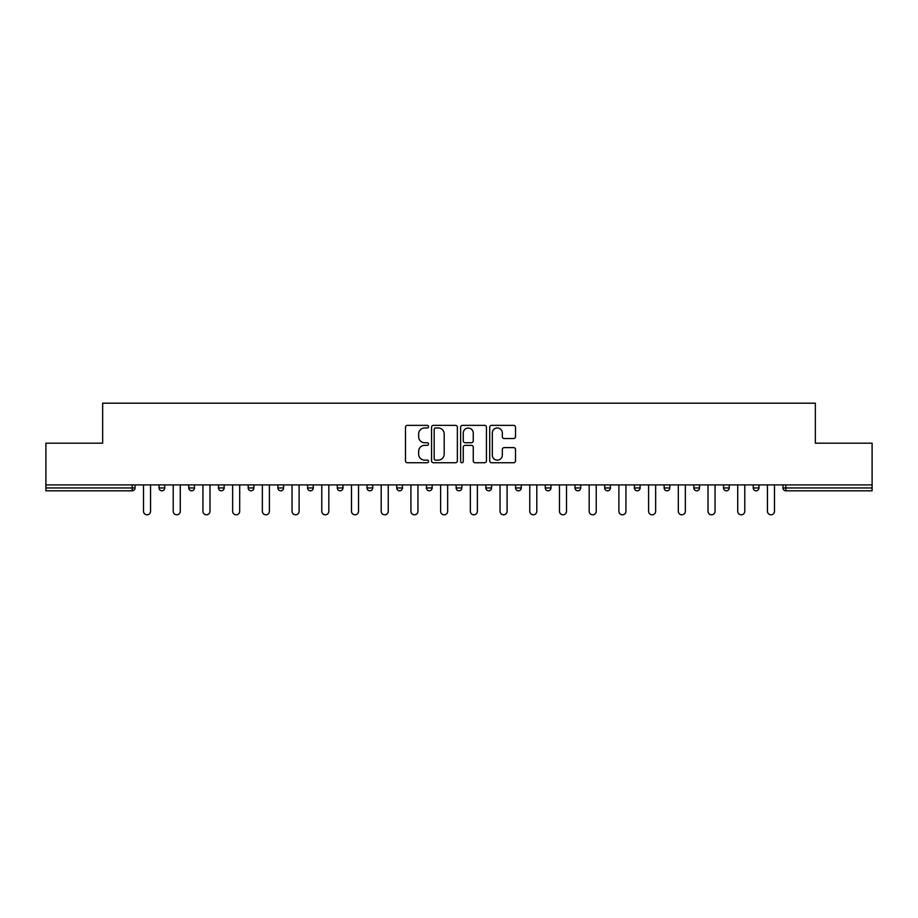 <?xml version="1.0" encoding="UTF-8"?>
<svg xmlns="http://www.w3.org/2000/svg" width="918" height="918" viewBox="0 0 918 918"><rect width="100%" height="100%" fill="white"/><g stroke="black" fill="none" stroke-linecap="round" stroke-linejoin="round"><path stroke-width="1.38" d="M428.522 426.663A1.308 1.308 0 0 0 427.214 425.355L407.351 425.355A1.87 1.87 0 0 0 405.492 427.226L405.492 460.87A1.87 1.87 0 0 0 407.351 462.741L427.214 462.741A1.308 1.308 0 0 0 428.522 461.433A1.308 1.308 0 0 0 427.214 460.125L424.644 460.125A5.978 5.978 0 0 1 418.665 454.146L418.665 451.335A5.978 5.978 0 0 1 424.644 445.356L427.214 445.356A1.308 1.308 0 0 0 428.522 444.048A1.308 1.308 0 0 0 427.214 442.74L424.644 442.74A5.978 5.978 0 0 1 418.665 436.761L418.665 433.95A5.978 5.978 0 0 1 424.644 427.972L427.214 427.972A1.308 1.308 0 0 0 428.522 426.663M513.632 438.529A1.87 1.87 0 0 0 515.503 436.67L515.503 427.226A1.87 1.87 0 0 0 513.632 425.355L491.578 425.355A1.87 1.87 0 0 0 489.707 427.226L489.707 460.87A1.87 1.87 0 0 0 491.578 462.741L513.632 462.741A1.87 1.87 0 0 0 515.503 460.87L515.503 449.476A1.87 1.87 0 0 0 513.632 447.605L504.189 447.605A1.87 1.87 0 0 0 502.33 449.476L502.33 455.121A5.003 5.003 0 0 1 497.326 460.125A5.003 5.003 0 0 1 492.323 455.121L492.323 432.975A5.003 5.003 0 0 1 497.326 427.972A5.003 5.003 0 0 1 502.33 432.975L502.33 436.67A1.87 1.87 0 0 0 504.189 438.529L513.632 438.529M45.9 484.899L45.9 443.187L102.655 443.187L102.655 403.197L815.345 403.197L815.345 443.187L872.1 443.187L872.1 484.899L45.9 484.899L45.9 487.951L132.181 487.951L132.181 484.899M457.359 427.226A1.87 1.87 0 0 0 455.5 425.355L433.434 425.355A1.87 1.87 0 0 0 431.563 427.226L431.563 460.87A1.87 1.87 0 0 0 433.434 462.741L455.5 462.741A1.87 1.87 0 0 0 457.359 460.87L457.359 427.226M462.5 425.355L484.566 425.355A1.87 1.87 0 0 1 486.437 427.226L486.437 460.87A1.87 1.87 0 0 1 484.566 462.741L475.122 462.741A1.87 1.87 0 0 1 473.252 460.87L473.252 447.227A1.87 1.87 0 0 0 471.382 445.356L465.128 445.356A1.87 1.87 0 0 0 463.257 447.227L463.257 461.433A1.308 1.308 0 0 1 461.949 462.741A1.308 1.308 0 0 1 460.641 461.433L460.641 427.226A1.87 1.87 0 0 1 462.5 425.355M132.181 490.809A2.857 2.857 0 0 0 135.038 487.951L132.181 487.951L132.181 490.809A2.857 2.857 0 0 0 135.038 487.951L135.038 484.899L135.038 487.951A2.857 2.857 0 0 1 132.181 490.809L45.9 490.809L45.9 487.951M872.1 484.899L872.1 490.809L785.819 490.809A2.857 2.857 0 0 1 782.962 487.951L782.962 484.899L782.962 487.951L872.1 487.951M159.032 484.899L159.032 487.951L159.032 484.899M161.889 490.809A2.857 2.857 0 0 1 159.032 487.951A2.857 2.857 0 0 0 161.889 490.809A2.857 2.857 0 0 0 164.747 487.951L164.747 484.899L164.747 487.951A2.857 2.857 0 0 1 161.889 490.809A2.857 2.857 0 0 1 159.032 487.951L164.747 487.951A2.857 2.857 0 0 1 161.889 490.809M188.741 484.899L188.741 487.951L188.741 484.899M194.455 484.899L194.455 487.951L194.455 484.899M218.45 487.951A2.857 2.857 0 0 0 221.307 490.809A2.857 2.857 0 0 0 224.164 487.951A2.857 2.857 0 0 1 221.307 490.809A2.857 2.857 0 0 0 224.164 487.951L224.164 484.899L224.164 487.951L218.45 487.951A2.857 2.857 0 0 0 221.307 490.809A2.857 2.857 0 0 1 218.45 487.951L218.45 484.899M248.17 484.899L248.17 487.951L248.17 484.899M253.873 484.899L253.873 487.951A2.857 2.857 0 0 1 251.027 490.809A2.857 2.857 0 0 1 248.17 487.951A2.857 2.857 0 0 0 251.027 490.809A2.857 2.857 0 0 0 253.873 487.951A2.857 2.857 0 0 1 251.027 490.809A2.857 2.857 0 0 1 248.17 487.951L253.873 487.951M277.879 484.899L277.879 487.951L277.879 484.899M283.593 484.899L283.593 487.951L283.593 484.899M313.302 484.899L313.302 487.951L307.587 487.951A2.857 2.857 0 0 0 310.445 490.809A2.857 2.857 0 0 1 307.587 487.951L307.587 484.899M337.296 484.899L337.296 487.951L337.296 484.899M343.011 484.899L343.011 487.951A2.857 2.857 0 0 1 340.153 490.809A2.857 2.857 0 0 1 337.296 487.951L343.011 487.951A2.857 2.857 0 0 1 340.153 490.809M372.719 484.899L372.719 487.951L367.005 487.951A2.857 2.857 0 0 0 369.862 490.809A2.857 2.857 0 0 1 367.005 487.951L367.005 484.899M396.725 484.899L396.725 487.951L396.725 484.899M402.44 484.899L402.44 487.951A2.857 2.857 0 0 1 399.582 490.809A2.857 2.857 0 0 1 396.725 487.951A2.857 2.857 0 0 0 399.582 490.809A2.857 2.857 0 0 1 396.725 487.951L402.44 487.951A2.857 2.857 0 0 1 399.582 490.809M426.434 484.899L426.434 487.951L426.434 484.899M432.149 484.899L432.149 487.951L432.149 484.899M456.143 484.899L456.143 487.951L456.143 484.899M461.857 484.899L461.857 487.951L461.857 484.899M485.851 484.899L485.851 487.951L485.851 484.899M491.566 484.899L491.566 487.951L491.566 484.899M515.56 484.899L515.56 487.951L515.56 484.899M521.275 484.899L521.275 487.951L521.275 484.899M550.995 484.899L550.995 487.951A2.857 2.857 0 0 1 548.138 490.809A2.857 2.857 0 0 1 545.281 487.951L545.281 484.899M580.704 484.899L580.704 487.951A2.857 2.857 0 0 1 577.847 490.809A2.857 2.857 0 0 1 574.989 487.951L574.989 484.899M610.413 484.899L610.413 487.951A2.857 2.857 0 0 1 607.555 490.809A2.857 2.857 0 0 1 604.698 487.951L604.698 484.899M640.121 484.899L640.121 487.951A2.857 2.857 0 0 1 637.264 490.809A2.857 2.857 0 0 1 634.407 487.951L634.407 484.899M666.973 490.809A2.857 2.857 0 0 0 669.83 487.951L669.83 484.899L669.83 487.951A2.857 2.857 0 0 1 666.973 490.809A2.857 2.857 0 0 1 664.127 487.951L664.127 484.899M699.55 484.899L699.55 487.951A2.857 2.857 0 0 1 696.693 490.809A2.857 2.857 0 0 1 693.836 487.951L693.836 484.899M723.545 484.899L723.545 487.951L723.545 484.899M729.259 484.899L729.259 487.951A2.857 2.857 0 0 1 726.402 490.809A2.857 2.857 0 0 1 723.545 487.951L729.259 487.951A2.857 2.857 0 0 1 726.402 490.809M756.111 490.809A2.857 2.857 0 0 0 758.968 487.951L758.968 484.899L758.968 487.951A2.857 2.857 0 0 1 756.111 490.809A2.857 2.857 0 0 1 753.253 487.951L753.253 484.899M191.598 490.809A2.857 2.857 0 0 1 188.741 487.951A2.857 2.857 0 0 0 191.598 490.809A2.857 2.857 0 0 0 194.455 487.951A2.857 2.857 0 0 1 191.598 490.809A2.857 2.857 0 0 1 188.741 487.951L194.455 487.951A2.857 2.857 0 0 1 191.598 490.809M280.736 490.809A2.857 2.857 0 0 1 277.879 487.951A2.857 2.857 0 0 0 280.736 490.809A2.857 2.857 0 0 0 283.593 487.951A2.857 2.857 0 0 1 280.736 490.809A2.857 2.857 0 0 1 277.879 487.951L283.593 487.951A2.857 2.857 0 0 1 280.736 490.809M310.445 490.809A2.857 2.857 0 0 0 313.302 487.951A2.857 2.857 0 0 1 310.445 490.809A2.857 2.857 0 0 1 307.587 487.951M369.862 490.809A2.857 2.857 0 0 0 372.719 487.951A2.857 2.857 0 0 1 369.862 490.809A2.857 2.857 0 0 1 367.005 487.951M429.291 490.809A2.857 2.857 0 0 1 426.434 487.951A2.857 2.857 0 0 0 429.291 490.809A2.857 2.857 0 0 0 432.149 487.951A2.857 2.857 0 0 1 429.291 490.809A2.857 2.857 0 0 1 426.434 487.951L432.149 487.951A2.857 2.857 0 0 1 429.291 490.809M459 490.809A2.857 2.857 0 0 1 456.143 487.951L461.857 487.951A2.857 2.857 0 0 1 459 490.809A2.857 2.857 0 0 0 461.857 487.951M488.709 490.809A2.857 2.857 0 0 1 485.851 487.951L491.566 487.951A2.857 2.857 0 0 1 488.709 490.809A2.857 2.857 0 0 0 491.566 487.951A2.857 2.857 0 0 1 488.709 490.809M518.418 490.809A2.857 2.857 0 0 1 515.56 487.951A2.857 2.857 0 0 0 518.418 490.809A2.857 2.857 0 0 0 521.275 487.951A2.857 2.857 0 0 1 518.418 490.809A2.857 2.857 0 0 1 515.56 487.951L521.275 487.951M435.488 427.972A1.308 1.308 0 0 0 434.18 429.28L434.18 458.816A1.308 1.308 0 0 0 435.488 460.125L438.207 460.125A5.978 5.978 0 0 0 444.186 454.146L444.186 433.95A5.978 5.978 0 0 0 438.207 427.972L435.488 427.972M473.252 433.066A5.003 5.003 0 0 0 468.249 428.063A5.003 5.003 0 0 0 463.257 433.066L463.257 440.869A1.87 1.87 0 0 0 465.128 442.74L471.382 442.74A1.87 1.87 0 0 0 473.252 440.869L473.252 433.066M143.506 484.899L143.506 511.28A3.523 3.523 0 0 0 147.029 514.803A3.523 3.523 0 0 0 150.552 511.28L150.552 484.899M173.215 484.899L173.215 511.28A3.523 3.523 0 0 0 176.738 514.803A3.523 3.523 0 0 0 180.272 511.28L180.272 484.899M202.935 484.899L202.935 511.28A3.523 3.523 0 0 0 206.458 514.803A3.523 3.523 0 0 0 209.981 511.28L209.981 484.899M232.644 484.899L232.644 511.28A3.523 3.523 0 0 0 236.167 514.803A3.523 3.523 0 0 0 239.69 511.28L239.69 484.899M262.353 484.899L262.353 511.28A3.523 3.523 0 0 0 265.876 514.803A3.523 3.523 0 0 0 269.399 511.28L269.399 484.899M292.062 484.899L292.062 511.28A3.523 3.523 0 0 0 295.585 514.803A3.523 3.523 0 0 0 299.107 511.28L299.107 484.899M321.77 484.899L321.77 511.28A3.523 3.523 0 0 0 325.305 514.803A3.523 3.523 0 0 0 328.828 511.28L328.828 484.899M351.491 484.899L351.491 511.28A3.523 3.523 0 0 0 355.014 514.803A3.523 3.523 0 0 0 358.536 511.28L358.536 484.899M381.2 484.899L381.2 511.28A3.523 3.523 0 0 0 384.722 514.803A3.523 3.523 0 0 0 388.245 511.28L388.245 484.899M410.908 484.899L410.908 511.28A3.523 3.523 0 0 0 414.431 514.803A3.523 3.523 0 0 0 417.954 511.28L417.954 484.899M440.617 484.899L440.617 511.28A3.523 3.523 0 0 0 444.14 514.803A3.523 3.523 0 0 0 447.663 511.28L447.663 484.899M470.337 484.899L470.337 511.28A3.523 3.523 0 0 0 473.86 514.803A3.523 3.523 0 0 0 477.383 511.28L477.383 484.899M500.046 484.899L500.046 511.28A3.523 3.523 0 0 0 503.569 514.803A3.523 3.523 0 0 0 507.092 511.28L507.092 484.899M529.755 484.899L529.755 511.28A3.523 3.523 0 0 0 533.278 514.803A3.523 3.523 0 0 0 536.8 511.28L536.8 484.899M559.464 484.899L559.464 511.28A3.523 3.523 0 0 0 562.986 514.803A3.523 3.523 0 0 0 566.509 511.28L566.509 484.899M589.172 484.899L589.172 511.28A3.523 3.523 0 0 0 592.695 514.803A3.523 3.523 0 0 0 596.23 511.28L596.23 484.899M618.893 484.899L618.893 511.28A3.523 3.523 0 0 0 622.415 514.803A3.523 3.523 0 0 0 625.938 511.28L625.938 484.899M648.601 484.899L648.601 511.28A3.523 3.523 0 0 0 652.124 514.803A3.523 3.523 0 0 0 655.647 511.28L655.647 484.899M678.31 484.899L678.31 511.28A3.523 3.523 0 0 0 681.833 514.803A3.523 3.523 0 0 0 685.356 511.28L685.356 484.899M708.019 484.899L708.019 511.28A3.523 3.523 0 0 0 711.542 514.803A3.523 3.523 0 0 0 715.065 511.28L715.065 484.899M737.728 484.899L737.728 511.28A3.523 3.523 0 0 0 741.262 514.803A3.523 3.523 0 0 0 744.785 511.28L744.785 484.899M767.448 484.899L767.448 511.28A3.523 3.523 0 0 0 770.971 514.803A3.523 3.523 0 0 0 774.494 511.28L774.494 484.899M785.819 484.899L785.819 490.809M548.138 490.809A2.857 2.857 0 0 0 550.995 487.951L545.281 487.951M577.847 490.809A2.857 2.857 0 0 0 580.704 487.951L574.989 487.951M607.555 490.809A2.857 2.857 0 0 0 610.413 487.951L604.698 487.951M637.264 490.809A2.857 2.857 0 0 0 640.121 487.951L634.407 487.951M669.83 487.951L664.127 487.951M696.693 490.809A2.857 2.857 0 0 0 699.55 487.951L693.836 487.951M758.968 487.951L753.253 487.951"/></g></svg>
